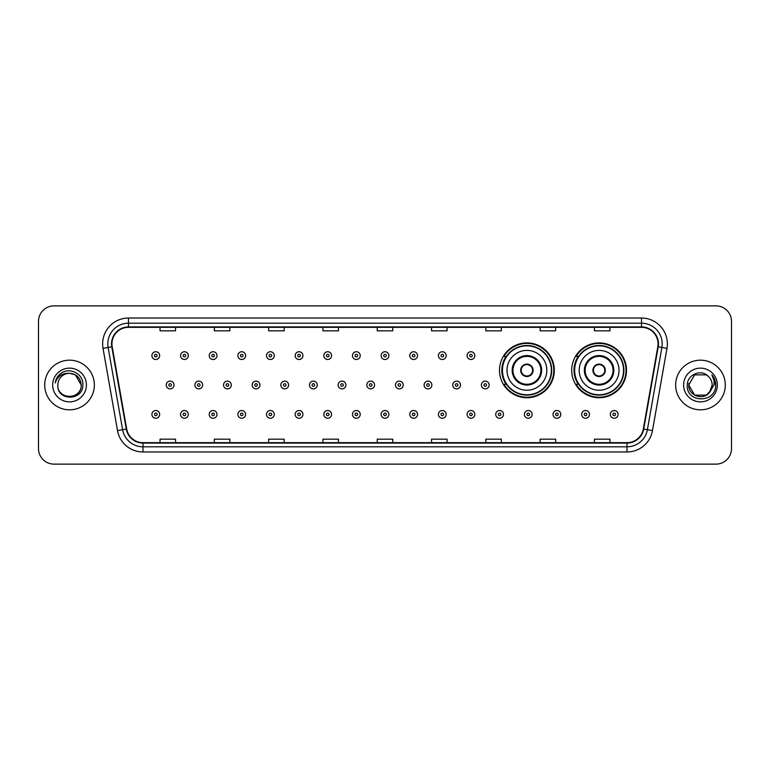 <?xml version="1.0" encoding="UTF-8"?>
<svg xmlns="http://www.w3.org/2000/svg" width="770" height="770" viewBox="0 0 770 770"><rect width="100%" height="100%" fill="white"/><g stroke="black" fill="none" stroke-linecap="round" stroke-linejoin="round"><path stroke-width="1.16" d="M571.696 370.312A27.412 27.412 0 0 0 599.108 397.724A27.412 27.412 0 0 0 626.52 370.312A27.412 27.412 0 0 0 599.108 342.9A27.412 27.412 0 0 0 571.696 370.312M499.499 370.312A27.412 27.412 0 0 0 526.911 397.724A27.412 27.412 0 0 0 554.323 370.312A27.412 27.412 0 0 0 526.911 342.9A27.412 27.412 0 0 0 499.499 370.312M506.073 384.278A25.083 25.083 0 0 1 506.073 356.346M578.27 384.278A25.083 25.083 0 0 1 578.27 356.346M38.5 321.388L38.5 448.612A15.516 15.516 0 0 0 54.015 464.127L715.985 464.127A15.516 15.516 0 0 0 731.5 448.612L731.5 321.388A15.516 15.516 0 0 0 715.985 305.873L54.015 305.873A15.516 15.516 0 0 0 38.5 321.388L38.5 448.612M44.708 385A24.823 24.823 0 0 0 69.531 409.823A24.823 24.823 0 0 0 94.354 385A24.823 24.823 0 0 0 69.531 360.177A24.823 24.823 0 0 0 44.708 385A24.823 24.823 0 0 0 69.531 409.823A24.823 24.823 0 0 0 94.354 385A24.823 24.823 0 0 0 69.531 360.177A24.823 24.823 0 0 0 44.708 385M675.646 385A24.823 24.823 0 0 0 700.469 409.823A24.823 24.823 0 0 0 725.292 385A24.823 24.823 0 0 0 700.469 360.177A24.823 24.823 0 0 0 675.646 385A24.823 24.823 0 0 0 700.469 409.823A24.823 24.823 0 0 0 725.292 385A24.823 24.823 0 0 0 700.469 360.177A24.823 24.823 0 0 0 675.646 385M111.939 343.882A16.545 16.545 0 0 1 128.484 327.337L641.516 327.337A16.545 16.545 0 0 1 657.811 346.76L643.316 428.986A16.545 16.545 0 0 1 627.011 442.663L142.989 442.663A16.545 16.545 0 0 1 126.684 428.986L112.189 346.76A16.545 16.545 0 0 1 111.939 343.882M111.525 343.882A16.959 16.959 0 0 0 111.785 346.827L126.28 429.063A16.959 16.959 0 0 0 142.989 443.077L627.011 443.077A16.959 16.959 0 0 0 643.72 429.063L658.215 346.827A16.959 16.959 0 0 0 641.516 326.923L128.484 326.923A16.959 16.959 0 0 0 111.525 343.882M103.026 348.377A25.862 25.862 0 0 1 128.484 318.029L641.516 318.029A25.862 25.862 0 0 1 666.974 348.377L652.479 430.603A25.862 25.862 0 0 1 627.011 451.971L142.989 451.971A25.862 25.862 0 0 1 117.521 430.603L103.026 348.377L108.118 347.482A20.684 20.684 0 0 1 128.484 323.198L641.516 323.198A20.684 20.684 0 0 1 661.882 347.482L647.387 429.708A20.684 20.684 0 0 1 627.011 446.802L142.989 446.802A20.684 20.684 0 0 1 122.613 429.708L108.118 347.482A20.684 20.684 0 0 1 107.8 343.882M715.985 305.873L54.015 305.873M54.015 464.127L715.985 464.127M731.5 448.612L731.5 321.388M377.242 327.337L377.242 330.84L392.758 330.84L392.758 327.337M322.938 327.337L322.938 330.84L338.454 330.84L338.454 327.337M268.634 327.337L268.634 330.84L284.149 330.84L284.149 327.337M214.339 327.337L214.339 330.84L229.855 330.84L229.855 327.337M160.035 327.337L160.035 330.84L175.55 330.84L175.55 327.337M431.547 327.337L431.547 330.84L447.062 330.84L447.062 327.337M485.851 327.337L485.851 330.84L501.366 330.84L501.366 327.337M540.145 327.337L540.145 330.84L555.661 330.84L555.661 327.337M594.45 327.337L594.45 330.84L609.965 330.84L609.965 327.337M392.758 442.663L392.758 439.16L377.242 439.16L377.242 442.663M338.454 442.663L338.454 439.16L322.938 439.16L322.938 442.663M284.149 442.663L284.149 439.16L268.634 439.16L268.634 442.663M229.855 442.663L229.855 439.16L214.339 439.16L214.339 442.663M175.55 442.663L175.55 439.16L160.035 439.16L160.035 442.663M447.062 442.663L447.062 439.16L431.547 439.16L431.547 442.663M501.366 442.663L501.366 439.16L485.851 439.16L485.851 442.663M555.661 442.663L555.661 439.16L540.145 439.16L540.145 442.663M609.965 442.663L609.965 439.16L594.45 439.16L594.45 442.663M57.837 385A11.694 11.694 0 0 1 69.531 373.306C76.634 373.999 80.523 377.897 81.225 385L75.373 374.875L69.531 373.306L75.373 374.875L81.225 385L75.373 374.875L69.531 373.306L75.373 374.875L81.225 385L75.373 374.875L69.531 373.306L75.373 374.875L81.225 385C81.938 400.082 57.124 400.082 57.837 385C56.749 401.343 83.381 400.968 82.862 385C83.766 373.816 69.242 366.578 60.647 373.556C57.606 375.991 55.787 379.119 55.19 382.95C57.596 376.097 62.37 372.882 69.531 373.306L75.373 374.875L81.225 385C81.938 400.082 57.124 400.082 57.837 385C57.124 400.082 81.938 400.082 81.225 385C81.841 395.664 66.49 400.949 60.397 392.296M52.668 385A16.863 16.863 0 0 0 69.531 401.863A16.863 16.863 0 0 0 86.394 385A16.863 16.863 0 0 0 69.531 368.137A16.863 16.863 0 0 0 52.668 385M506.997 370.312A19.914 19.914 0 0 1 526.911 350.398A19.914 19.914 0 0 1 546.825 370.312A19.914 19.914 0 0 1 526.911 390.226A19.914 19.914 0 0 1 506.997 370.312A19.914 19.914 0 0 0 526.911 390.226A19.914 19.914 0 0 0 546.825 370.312M512.945 370.312A13.966 13.966 0 0 0 526.911 384.278A13.966 13.966 0 0 0 540.877 370.312A13.966 13.966 0 0 0 526.911 356.346A13.966 13.966 0 0 0 512.945 370.312M506.381 356.346A24.823 24.823 0 0 0 506.381 384.278M551.368 370.312A24.457 24.457 0 0 0 526.911 345.855A24.457 24.457 0 0 0 502.444 370.312A24.457 24.457 0 0 0 526.911 394.779A24.457 24.457 0 0 0 551.368 370.312M520.703 370.312A6.208 6.208 0 0 0 526.911 376.52A6.208 6.208 0 0 0 533.119 370.312A6.208 6.208 0 0 0 526.911 364.104A6.208 6.208 0 0 0 520.703 370.312M553.803 370.312A26.892 26.892 0 0 1 503.926 384.278L506.419 384.278A24.794 24.794 0 0 0 551.705 370.37A24.794 24.794 0 0 0 506.419 356.346L503.926 356.346A26.892 26.892 0 0 1 553.803 370.312M520.905 368.763L521.117 368.763A5.996 5.996 0 0 1 532.705 368.763L532.388 368.763A5.688 5.688 0 0 1 526.911 376.001A5.688 5.688 0 0 1 521.434 368.763A5.688 5.688 0 0 1 532.388 368.763L532.917 368.763M532.917 371.862L532.388 371.862A5.688 5.688 0 0 1 521.434 371.862L520.905 371.862M532.388 371.862L532.705 371.862A5.996 5.996 0 0 1 521.117 371.862L521.434 371.862M579.194 370.312A19.914 19.914 0 0 1 599.108 350.398A19.914 19.914 0 0 1 619.013 370.312A19.914 19.914 0 0 1 599.108 390.226A19.914 19.914 0 0 1 579.194 370.312A19.914 19.914 0 0 0 599.108 390.226A19.914 19.914 0 0 0 619.013 370.312M585.142 370.312A13.966 13.966 0 0 0 599.108 384.278A13.966 13.966 0 0 0 613.074 370.312A13.966 13.966 0 0 0 599.108 356.346A13.966 13.966 0 0 0 585.142 370.312M578.578 356.346A24.823 24.823 0 0 0 578.578 384.278M623.565 370.312A24.457 24.457 0 0 0 599.108 345.855A24.457 24.457 0 0 0 574.641 370.312A24.457 24.457 0 0 0 599.108 394.779A24.457 24.457 0 0 0 623.565 370.312M592.9 370.312A6.208 6.208 0 0 0 599.108 376.52A6.208 6.208 0 0 0 605.316 370.312A6.208 6.208 0 0 0 599.108 364.104A6.208 6.208 0 0 0 592.9 370.312M626 370.312A26.892 26.892 0 0 1 576.124 384.278L578.616 384.278A24.794 24.794 0 0 0 623.902 370.37A24.794 24.794 0 0 0 578.616 356.346L576.124 356.346A26.892 26.892 0 0 1 626 370.312M593.093 368.763L593.304 368.763A5.996 5.996 0 0 1 604.902 368.763L604.575 368.763A5.688 5.688 0 0 1 599.108 376.001A5.688 5.688 0 0 1 593.631 368.763A5.688 5.688 0 0 1 604.575 368.763L605.114 368.763M605.114 371.862L604.575 371.862A5.688 5.688 0 0 1 593.631 371.862L593.093 371.862M604.575 371.862L604.902 371.862A5.996 5.996 0 0 1 593.304 371.862L593.631 371.862M694.627 395.125L706.311 395.125L709.372 392.584L706.311 395.125L694.627 395.125L688.775 385L694.627 395.125L706.311 395.125L710.854 390.371L706.34 395.116A11.694 11.694 0 0 0 712.163 385C712.096 381.468 710.749 378.532 708.131 376.164C700.941 368.647 687.148 374.846 687.273 385C685.954 403.047 715.215 403.519 715.696 385.876L715.715 385C715.676 381.169 714.396 377.8 711.884 374.894C713.8 378.031 714.464 381.4 713.906 385L709.516 392.411L712.163 385M709.372 392.584L706.311 395.125L694.627 395.125L688.775 385L694.627 395.125L706.311 395.125L709.372 392.584L706.533 395M709.516 392.411L709.189 392.787C702.846 400.824 688.178 395.366 688.775 385L694.627 395.125L706.311 395.125L710.854 390.371L706.311 395.125L694.627 395.125L688.775 385L694.627 374.875L706.311 374.875L708.131 376.164L706.311 374.875L694.627 374.875L688.775 385L694.627 374.875L706.311 374.875L708.131 376.164M683.606 385A16.863 16.863 0 0 0 700.469 401.863A16.863 16.863 0 0 0 717.332 385A16.863 16.863 0 0 0 700.469 368.137A16.863 16.863 0 0 0 683.606 385M688.775 385L688.909 383.267M712 375.029L715.705 385.443M159.669 355.625A3.879 3.879 0 0 1 155.79 359.503A3.879 3.879 0 0 1 151.911 355.625A3.879 3.879 0 0 1 155.79 351.746A3.879 3.879 0 0 1 159.669 355.625A3.879 3.879 0 0 0 155.79 351.746A3.879 3.879 0 0 0 151.911 355.625M188.323 355.625A3.879 3.879 0 0 1 184.444 359.503A3.879 3.879 0 0 1 180.565 355.625A3.879 3.879 0 0 1 184.444 351.746A3.879 3.879 0 0 1 188.323 355.625A3.879 3.879 0 0 0 184.444 351.746A3.879 3.879 0 0 0 180.565 355.625M216.976 355.625A3.879 3.879 0 0 1 213.097 359.503A3.879 3.879 0 0 1 209.219 355.625A3.879 3.879 0 0 1 213.097 351.746A3.879 3.879 0 0 1 216.976 355.625A3.879 3.879 0 0 0 213.097 351.746A3.879 3.879 0 0 0 209.219 355.625M245.62 355.625A3.879 3.879 0 0 1 241.742 359.503A3.879 3.879 0 0 1 237.863 355.625A3.879 3.879 0 0 1 241.742 351.746A3.879 3.879 0 0 1 245.62 355.625A3.879 3.879 0 0 0 241.742 351.746A3.879 3.879 0 0 0 237.863 355.625M274.274 355.625A3.879 3.879 0 0 1 270.395 359.503A3.879 3.879 0 0 1 266.516 355.625A3.879 3.879 0 0 1 270.395 351.746A3.879 3.879 0 0 1 274.274 355.625A3.879 3.879 0 0 0 270.395 351.746A3.879 3.879 0 0 0 266.516 355.625M302.928 355.625A3.879 3.879 0 0 1 299.049 359.503A3.879 3.879 0 0 1 295.17 355.625A3.879 3.879 0 0 1 299.049 351.746A3.879 3.879 0 0 1 302.928 355.625A3.879 3.879 0 0 0 299.049 351.746A3.879 3.879 0 0 0 295.17 355.625M331.581 355.625A3.879 3.879 0 0 1 327.702 359.503A3.879 3.879 0 0 1 323.824 355.625A3.879 3.879 0 0 1 327.702 351.746A3.879 3.879 0 0 1 331.581 355.625A3.879 3.879 0 0 0 327.702 351.746A3.879 3.879 0 0 0 323.824 355.625M360.225 355.625A3.879 3.879 0 0 1 356.346 359.503A3.879 3.879 0 0 1 352.467 355.625A3.879 3.879 0 0 1 356.346 351.746A3.879 3.879 0 0 1 360.225 355.625A3.879 3.879 0 0 0 356.346 351.746A3.879 3.879 0 0 0 352.467 355.625M388.879 355.625A3.879 3.879 0 0 1 385 359.503A3.879 3.879 0 0 1 381.121 355.625A3.879 3.879 0 0 1 385 351.746A3.879 3.879 0 0 1 388.879 355.625A3.879 3.879 0 0 0 385 351.746A3.879 3.879 0 0 0 381.121 355.625M417.533 355.625A3.879 3.879 0 0 1 413.654 359.503A3.879 3.879 0 0 1 409.775 355.625A3.879 3.879 0 0 1 413.654 351.746A3.879 3.879 0 0 1 417.533 355.625A3.879 3.879 0 0 0 413.654 351.746A3.879 3.879 0 0 0 409.775 355.625M446.177 355.625A3.879 3.879 0 0 1 442.298 359.503A3.879 3.879 0 0 1 438.419 355.625A3.879 3.879 0 0 1 442.298 351.746A3.879 3.879 0 0 1 446.177 355.625A3.879 3.879 0 0 0 442.298 351.746A3.879 3.879 0 0 0 438.419 355.625M474.83 355.625A3.879 3.879 0 0 1 470.951 359.503A3.879 3.879 0 0 1 467.072 355.625A3.879 3.879 0 0 1 470.951 351.746A3.879 3.879 0 0 1 474.83 355.625A3.879 3.879 0 0 0 470.951 351.746A3.879 3.879 0 0 0 467.072 355.625M166.243 385A3.879 3.879 0 0 1 170.122 381.121A3.879 3.879 0 0 1 174.001 385A3.879 3.879 0 0 1 170.122 388.879A3.879 3.879 0 0 1 166.243 385A3.879 3.879 0 0 0 170.122 388.879A3.879 3.879 0 0 0 174.001 385M194.887 385A3.879 3.879 0 0 1 198.766 381.121A3.879 3.879 0 0 1 202.645 385A3.879 3.879 0 0 1 198.766 388.879A3.879 3.879 0 0 1 194.887 385A3.879 3.879 0 0 0 198.766 388.879A3.879 3.879 0 0 0 202.645 385M223.541 385A3.879 3.879 0 0 1 227.419 381.121A3.879 3.879 0 0 1 231.298 385A3.879 3.879 0 0 1 227.419 388.879A3.879 3.879 0 0 1 223.541 385A3.879 3.879 0 0 0 227.419 388.879A3.879 3.879 0 0 0 231.298 385M252.194 385A3.879 3.879 0 0 1 256.073 381.121A3.879 3.879 0 0 1 259.952 385A3.879 3.879 0 0 1 256.073 388.879A3.879 3.879 0 0 1 252.194 385A3.879 3.879 0 0 0 256.073 388.879A3.879 3.879 0 0 0 259.952 385M280.848 385A3.879 3.879 0 0 1 284.717 381.121A3.879 3.879 0 0 1 288.596 385A3.879 3.879 0 0 1 284.717 388.879A3.879 3.879 0 0 1 280.848 385A3.879 3.879 0 0 0 284.717 388.879A3.879 3.879 0 0 0 288.596 385M309.492 385A3.879 3.879 0 0 1 313.371 381.121A3.879 3.879 0 0 1 317.25 385A3.879 3.879 0 0 1 313.371 388.879A3.879 3.879 0 0 1 309.492 385A3.879 3.879 0 0 0 313.371 388.879A3.879 3.879 0 0 0 317.25 385M338.146 385A3.879 3.879 0 0 1 342.024 381.121A3.879 3.879 0 0 1 345.903 385A3.879 3.879 0 0 1 342.024 388.879A3.879 3.879 0 0 1 338.146 385A3.879 3.879 0 0 0 342.024 388.879A3.879 3.879 0 0 0 345.903 385M366.799 385A3.879 3.879 0 0 1 370.678 381.121A3.879 3.879 0 0 1 374.557 385A3.879 3.879 0 0 1 370.678 388.879A3.879 3.879 0 0 1 366.799 385A3.879 3.879 0 0 0 370.678 388.879A3.879 3.879 0 0 0 374.557 385M395.443 385A3.879 3.879 0 0 1 399.322 381.121A3.879 3.879 0 0 1 403.201 385A3.879 3.879 0 0 1 399.322 388.879A3.879 3.879 0 0 1 395.443 385A3.879 3.879 0 0 0 399.322 388.879A3.879 3.879 0 0 0 403.201 385M424.097 385A3.879 3.879 0 0 1 427.976 381.121A3.879 3.879 0 0 1 431.855 385A3.879 3.879 0 0 1 427.976 388.879A3.879 3.879 0 0 1 424.097 385A3.879 3.879 0 0 0 427.976 388.879A3.879 3.879 0 0 0 431.855 385M452.75 385A3.879 3.879 0 0 1 456.629 381.121A3.879 3.879 0 0 1 460.508 385A3.879 3.879 0 0 1 456.629 388.879A3.879 3.879 0 0 1 452.75 385A3.879 3.879 0 0 0 456.629 388.879A3.879 3.879 0 0 0 460.508 385M481.404 385A3.879 3.879 0 0 1 485.283 381.121A3.879 3.879 0 0 1 489.152 385A3.879 3.879 0 0 1 485.283 388.879A3.879 3.879 0 0 1 481.404 385A3.879 3.879 0 0 0 485.283 388.879A3.879 3.879 0 0 0 489.152 385M151.911 414.375A3.879 3.879 0 0 1 155.79 410.497A3.879 3.879 0 0 1 159.669 414.375A3.879 3.879 0 0 1 155.79 418.254A3.879 3.879 0 0 1 151.911 414.375A3.879 3.879 0 0 0 155.79 418.254A3.879 3.879 0 0 0 159.669 414.375M180.565 414.375A3.879 3.879 0 0 1 184.444 410.497A3.879 3.879 0 0 1 188.323 414.375A3.879 3.879 0 0 1 184.444 418.254A3.879 3.879 0 0 1 180.565 414.375A3.879 3.879 0 0 0 184.444 418.254A3.879 3.879 0 0 0 188.323 414.375M209.219 414.375A3.879 3.879 0 0 1 213.097 410.497A3.879 3.879 0 0 1 216.976 414.375A3.879 3.879 0 0 1 213.097 418.254A3.879 3.879 0 0 1 209.219 414.375A3.879 3.879 0 0 0 213.097 418.254A3.879 3.879 0 0 0 216.976 414.375M237.863 414.375A3.879 3.879 0 0 1 241.742 410.497A3.879 3.879 0 0 1 245.62 414.375A3.879 3.879 0 0 1 241.742 418.254A3.879 3.879 0 0 1 237.863 414.375A3.879 3.879 0 0 0 241.742 418.254A3.879 3.879 0 0 0 245.62 414.375M266.516 414.375A3.879 3.879 0 0 1 270.395 410.497A3.879 3.879 0 0 1 274.274 414.375A3.879 3.879 0 0 1 270.395 418.254A3.879 3.879 0 0 1 266.516 414.375A3.879 3.879 0 0 0 270.395 418.254A3.879 3.879 0 0 0 274.274 414.375M295.17 414.375A3.879 3.879 0 0 1 299.049 410.497A3.879 3.879 0 0 1 302.928 414.375A3.879 3.879 0 0 1 299.049 418.254A3.879 3.879 0 0 1 295.17 414.375A3.879 3.879 0 0 0 299.049 418.254A3.879 3.879 0 0 0 302.928 414.375M323.824 414.375A3.879 3.879 0 0 1 327.702 410.497A3.879 3.879 0 0 1 331.581 414.375A3.879 3.879 0 0 1 327.702 418.254A3.879 3.879 0 0 1 323.824 414.375A3.879 3.879 0 0 0 327.702 418.254A3.879 3.879 0 0 0 331.581 414.375M352.467 414.375A3.879 3.879 0 0 1 356.346 410.497A3.879 3.879 0 0 1 360.225 414.375A3.879 3.879 0 0 1 356.346 418.254A3.879 3.879 0 0 1 352.467 414.375A3.879 3.879 0 0 0 356.346 418.254A3.879 3.879 0 0 0 360.225 414.375M381.121 414.375A3.879 3.879 0 0 1 385 410.497A3.879 3.879 0 0 1 388.879 414.375A3.879 3.879 0 0 1 385 418.254A3.879 3.879 0 0 1 381.121 414.375A3.879 3.879 0 0 0 385 418.254A3.879 3.879 0 0 0 388.879 414.375M409.775 414.375A3.879 3.879 0 0 1 413.654 410.497A3.879 3.879 0 0 1 417.533 414.375A3.879 3.879 0 0 1 413.654 418.254A3.879 3.879 0 0 1 409.775 414.375A3.879 3.879 0 0 0 413.654 418.254A3.879 3.879 0 0 0 417.533 414.375M438.419 414.375A3.879 3.879 0 0 1 442.298 410.497A3.879 3.879 0 0 1 446.177 414.375A3.879 3.879 0 0 1 442.298 418.254A3.879 3.879 0 0 1 438.419 414.375A3.879 3.879 0 0 0 442.298 418.254A3.879 3.879 0 0 0 446.177 414.375M467.072 414.375A3.879 3.879 0 0 1 470.951 410.497A3.879 3.879 0 0 1 474.83 414.375A3.879 3.879 0 0 1 470.951 418.254A3.879 3.879 0 0 1 467.072 414.375A3.879 3.879 0 0 0 470.951 418.254A3.879 3.879 0 0 0 474.83 414.375M495.726 414.375A3.879 3.879 0 0 1 499.605 410.497A3.879 3.879 0 0 1 503.484 414.375A3.879 3.879 0 0 1 499.605 418.254A3.879 3.879 0 0 1 495.726 414.375A3.879 3.879 0 0 0 499.605 418.254A3.879 3.879 0 0 0 503.484 414.375M524.38 414.375A3.879 3.879 0 0 1 528.259 410.497A3.879 3.879 0 0 1 532.137 414.375A3.879 3.879 0 0 1 528.259 418.254A3.879 3.879 0 0 1 524.38 414.375A3.879 3.879 0 0 0 528.259 418.254A3.879 3.879 0 0 0 532.137 414.375M553.024 414.375A3.879 3.879 0 0 1 556.903 410.497A3.879 3.879 0 0 1 560.781 414.375A3.879 3.879 0 0 1 556.903 418.254A3.879 3.879 0 0 1 553.024 414.375A3.879 3.879 0 0 0 556.903 418.254A3.879 3.879 0 0 0 560.781 414.375M581.677 414.375A3.879 3.879 0 0 1 585.556 410.497A3.879 3.879 0 0 1 589.435 414.375A3.879 3.879 0 0 1 585.556 418.254A3.879 3.879 0 0 1 581.677 414.375A3.879 3.879 0 0 0 585.556 418.254A3.879 3.879 0 0 0 589.435 414.375M610.331 414.375A3.879 3.879 0 0 1 614.21 410.497A3.879 3.879 0 0 1 618.089 414.375A3.879 3.879 0 0 1 614.21 418.254A3.879 3.879 0 0 1 610.331 414.375A3.879 3.879 0 0 0 614.21 418.254A3.879 3.879 0 0 0 618.089 414.375M641.516 318.029L641.516 326.923M108.118 347.482L111.785 346.827M142.989 451.971L142.989 443.077M627.011 443.077L627.011 451.971M643.72 429.063L652.479 430.603M117.521 430.603L126.28 429.063M658.215 346.827L666.974 348.377M128.484 318.029L128.484 326.923M541.647 370.312A14.736 14.736 0 0 0 526.911 355.576A14.736 14.736 0 0 0 512.175 370.312A14.736 14.736 0 0 0 526.911 385.048A14.736 14.736 0 0 0 541.647 370.312M613.844 370.312A14.736 14.736 0 0 0 599.108 355.576A14.736 14.736 0 0 0 584.363 370.312A14.736 14.736 0 0 0 599.108 385.048A14.736 14.736 0 0 0 613.844 370.312M154.501 355.625A1.29 1.29 0 0 0 155.79 356.914A1.29 1.29 0 0 0 157.09 355.625A1.29 1.29 0 0 0 155.79 354.335A1.29 1.29 0 0 0 154.501 355.625M183.154 355.625A1.29 1.29 0 0 0 184.444 356.914A1.29 1.29 0 0 0 185.734 355.625A1.29 1.29 0 0 0 184.444 354.335A1.29 1.29 0 0 0 183.154 355.625M211.798 355.625A1.29 1.29 0 0 0 213.097 356.914A1.29 1.29 0 0 0 214.387 355.625A1.29 1.29 0 0 0 213.097 354.335A1.29 1.29 0 0 0 211.798 355.625M240.452 355.625A1.29 1.29 0 0 0 241.742 356.914A1.29 1.29 0 0 0 243.041 355.625A1.29 1.29 0 0 0 241.742 354.335A1.29 1.29 0 0 0 240.452 355.625M269.105 355.625A1.29 1.29 0 0 0 270.395 356.914A1.29 1.29 0 0 0 271.685 355.625A1.29 1.29 0 0 0 270.395 354.335A1.29 1.29 0 0 0 269.105 355.625M297.759 355.625A1.29 1.29 0 0 0 299.049 356.914A1.29 1.29 0 0 0 300.339 355.625A1.29 1.29 0 0 0 299.049 354.335A1.29 1.29 0 0 0 297.759 355.625M326.403 355.625A1.29 1.29 0 0 0 327.702 356.914A1.29 1.29 0 0 0 328.992 355.625A1.29 1.29 0 0 0 327.702 354.335A1.29 1.29 0 0 0 326.403 355.625M355.057 355.625A1.29 1.29 0 0 0 356.346 356.914A1.29 1.29 0 0 0 357.646 355.625A1.29 1.29 0 0 0 356.346 354.335A1.29 1.29 0 0 0 355.057 355.625M383.71 355.625A1.29 1.29 0 0 0 385 356.914A1.29 1.29 0 0 0 386.29 355.625A1.29 1.29 0 0 0 385 354.335A1.29 1.29 0 0 0 383.71 355.625M412.354 355.625A1.29 1.29 0 0 0 413.654 356.914A1.29 1.29 0 0 0 414.943 355.625A1.29 1.29 0 0 0 413.654 354.335A1.29 1.29 0 0 0 412.354 355.625M441.008 355.625A1.29 1.29 0 0 0 442.298 356.914A1.29 1.29 0 0 0 443.597 355.625A1.29 1.29 0 0 0 442.298 354.335A1.29 1.29 0 0 0 441.008 355.625M469.661 355.625A1.29 1.29 0 0 0 470.951 356.914A1.29 1.29 0 0 0 472.241 355.625A1.29 1.29 0 0 0 470.951 354.335A1.29 1.29 0 0 0 469.661 355.625M171.412 385A1.29 1.29 0 0 0 170.122 383.71A1.29 1.29 0 0 0 168.823 385A1.29 1.29 0 0 0 170.122 386.29A1.29 1.29 0 0 0 171.412 385M200.065 385A1.29 1.29 0 0 0 198.766 383.71A1.29 1.29 0 0 0 197.476 385A1.29 1.29 0 0 0 198.766 386.29A1.29 1.29 0 0 0 200.065 385M228.709 385A1.29 1.29 0 0 0 227.419 383.71A1.29 1.29 0 0 0 226.13 385A1.29 1.29 0 0 0 227.419 386.29A1.29 1.29 0 0 0 228.709 385M257.363 385A1.29 1.29 0 0 0 256.073 383.71A1.29 1.29 0 0 0 254.774 385A1.29 1.29 0 0 0 256.073 386.29A1.29 1.29 0 0 0 257.363 385M286.017 385A1.29 1.29 0 0 0 284.717 383.71A1.29 1.29 0 0 0 283.427 385A1.29 1.29 0 0 0 284.717 386.29A1.29 1.29 0 0 0 286.017 385M314.67 385A1.29 1.29 0 0 0 313.371 383.71A1.29 1.29 0 0 0 312.081 385A1.29 1.29 0 0 0 313.371 386.29A1.29 1.29 0 0 0 314.67 385M343.314 385A1.29 1.29 0 0 0 342.024 383.71A1.29 1.29 0 0 0 340.735 385A1.29 1.29 0 0 0 342.024 386.29A1.29 1.29 0 0 0 343.314 385M371.968 385A1.29 1.29 0 0 0 370.678 383.71A1.29 1.29 0 0 0 369.379 385A1.29 1.29 0 0 0 370.678 386.29A1.29 1.29 0 0 0 371.968 385M400.621 385A1.29 1.29 0 0 0 399.322 383.71A1.29 1.29 0 0 0 398.032 385A1.29 1.29 0 0 0 399.322 386.29A1.29 1.29 0 0 0 400.621 385M429.265 385A1.29 1.29 0 0 0 427.976 383.71A1.29 1.29 0 0 0 426.686 385A1.29 1.29 0 0 0 427.976 386.29A1.29 1.29 0 0 0 429.265 385M457.919 385A1.29 1.29 0 0 0 456.629 383.71A1.29 1.29 0 0 0 455.33 385A1.29 1.29 0 0 0 456.629 386.29A1.29 1.29 0 0 0 457.919 385M486.573 385A1.29 1.29 0 0 0 485.283 383.71A1.29 1.29 0 0 0 483.983 385A1.29 1.29 0 0 0 485.283 386.29A1.29 1.29 0 0 0 486.573 385M157.09 414.375A1.29 1.29 0 0 0 155.79 413.086A1.29 1.29 0 0 0 154.501 414.375A1.29 1.29 0 0 0 155.79 415.665A1.29 1.29 0 0 0 157.09 414.375M185.734 414.375A1.29 1.29 0 0 0 184.444 413.086A1.29 1.29 0 0 0 183.154 414.375A1.29 1.29 0 0 0 184.444 415.665A1.29 1.29 0 0 0 185.734 414.375M214.387 414.375A1.29 1.29 0 0 0 213.097 413.086A1.29 1.29 0 0 0 211.798 414.375A1.29 1.29 0 0 0 213.097 415.665A1.29 1.29 0 0 0 214.387 414.375M243.041 414.375A1.29 1.29 0 0 0 241.742 413.086A1.29 1.29 0 0 0 240.452 414.375A1.29 1.29 0 0 0 241.742 415.665A1.29 1.29 0 0 0 243.041 414.375M271.685 414.375A1.29 1.29 0 0 0 270.395 413.086A1.29 1.29 0 0 0 269.105 414.375A1.29 1.29 0 0 0 270.395 415.665A1.29 1.29 0 0 0 271.685 414.375M300.339 414.375A1.29 1.29 0 0 0 299.049 413.086A1.29 1.29 0 0 0 297.759 414.375A1.29 1.29 0 0 0 299.049 415.665A1.29 1.29 0 0 0 300.339 414.375M328.992 414.375A1.29 1.29 0 0 0 327.702 413.086A1.29 1.29 0 0 0 326.403 414.375A1.29 1.29 0 0 0 327.702 415.665A1.29 1.29 0 0 0 328.992 414.375M357.646 414.375A1.29 1.29 0 0 0 356.346 413.086A1.29 1.29 0 0 0 355.057 414.375A1.29 1.29 0 0 0 356.346 415.665A1.29 1.29 0 0 0 357.646 414.375M386.29 414.375A1.29 1.29 0 0 0 385 413.086A1.29 1.29 0 0 0 383.71 414.375A1.29 1.29 0 0 0 385 415.665A1.29 1.29 0 0 0 386.29 414.375M414.943 414.375A1.29 1.29 0 0 0 413.654 413.086A1.29 1.29 0 0 0 412.354 414.375A1.29 1.29 0 0 0 413.654 415.665A1.29 1.29 0 0 0 414.943 414.375M443.597 414.375A1.29 1.29 0 0 0 442.298 413.086A1.29 1.29 0 0 0 441.008 414.375A1.29 1.29 0 0 0 442.298 415.665A1.29 1.29 0 0 0 443.597 414.375M472.241 414.375A1.29 1.29 0 0 0 470.951 413.086A1.29 1.29 0 0 0 469.661 414.375A1.29 1.29 0 0 0 470.951 415.665A1.29 1.29 0 0 0 472.241 414.375M500.895 414.375A1.29 1.29 0 0 0 499.605 413.086A1.29 1.29 0 0 0 498.315 414.375A1.29 1.29 0 0 0 499.605 415.665A1.29 1.29 0 0 0 500.895 414.375M529.548 414.375A1.29 1.29 0 0 0 528.259 413.086A1.29 1.29 0 0 0 526.959 414.375A1.29 1.29 0 0 0 528.259 415.665A1.29 1.29 0 0 0 529.548 414.375M558.202 414.375A1.29 1.29 0 0 0 556.903 413.086A1.29 1.29 0 0 0 555.613 414.375A1.29 1.29 0 0 0 556.903 415.665A1.29 1.29 0 0 0 558.202 414.375M586.846 414.375A1.29 1.29 0 0 0 585.556 413.086A1.29 1.29 0 0 0 584.266 414.375A1.29 1.29 0 0 0 585.556 415.665A1.29 1.29 0 0 0 586.846 414.375M615.5 414.375A1.29 1.29 0 0 0 614.21 413.086A1.29 1.29 0 0 0 612.91 414.375A1.29 1.29 0 0 0 614.21 415.665A1.29 1.29 0 0 0 615.5 414.375"/></g></svg>
